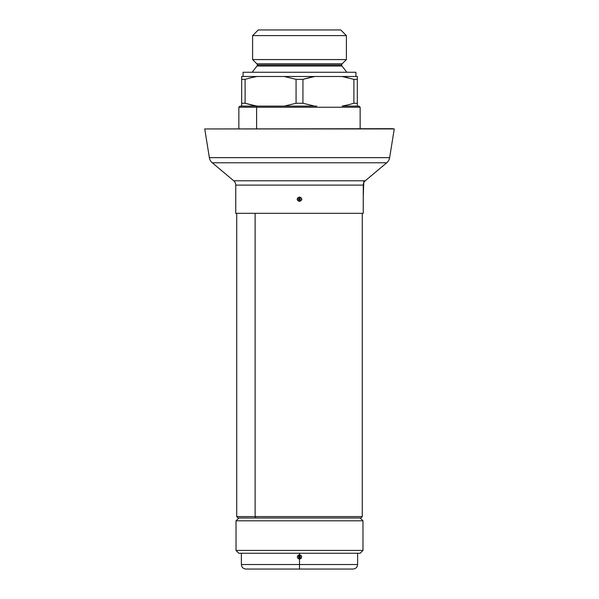 <?xml version="1.0" encoding="UTF-8"?>
<svg xmlns="http://www.w3.org/2000/svg" width="599" height="599" viewBox="0 0 599 599"><rect width="100%" height="100%" fill="white"/><g stroke="black" fill="none" stroke-linecap="round" stroke-linejoin="round"><path stroke-width="0.9" d="M256.829 63.801L342.171 63.801A1.692 1.692 0 0 0 341.677 64.999L257.323 64.999A1.692 1.692 0 0 0 256.829 63.801A1.692 1.692 0 0 1 256.971 66.032L252.179 72.262L256.971 66.032A1.692 1.692 0 0 0 257.323 64.999L341.677 64.999A1.692 1.692 0 0 1 342.171 63.801L346.402 59.571L346.402 35.596L340.756 29.95L258.244 29.95L252.598 35.596L346.402 35.596L252.598 35.596L252.598 59.571L346.402 59.571L252.598 59.571L256.829 63.801L342.171 63.801L346.402 59.571L346.402 35.596L340.756 29.95L258.244 29.95L252.598 35.596L252.598 59.571L256.829 63.801M342.029 66.032A1.692 1.692 0 0 1 341.677 64.999A1.692 1.692 0 0 0 342.029 66.032L256.971 66.032L342.029 66.032L346.821 72.262L342.029 66.032M243.082 72.262L243.082 76.5L243.082 72.262L355.918 72.262L243.082 72.262M355.918 76.5L355.918 72.262L355.918 76.5M241.667 104.87L241.667 103.268L245.103 103.268L245.103 79.345L241.667 79.345L241.667 103.268L241.667 76.5L241.667 79.345L245.103 79.345L250.974 77.743L245.103 79.345L245.103 103.268L256.911 106.12L245.103 103.268L241.667 103.268L241.667 106.12L241.667 103.268L241.667 106.12L257.413 106.12L241.667 106.098M296.063 103.268L302.937 103.268L302.937 79.345L296.063 79.345L296.063 103.268L296.063 79.345L284.255 76.5L256.911 76.5L250.974 77.743L256.911 76.5L314.745 76.5L302.937 79.345L302.937 103.268L314.745 106.12L284.255 106.12L296.063 103.268L284.255 106.12L314.745 106.12L302.937 103.268L296.063 103.268M357.333 77.743L357.333 103.268L353.897 103.268L357.333 103.268L357.333 79.345L353.897 79.345L353.897 103.268L348.034 104.87L353.897 103.268L353.897 79.345L342.089 76.5L348.026 77.743L342.089 76.5L314.745 76.5L357.333 76.5L357.333 79.345L357.333 76.515M357.333 103.268L357.333 106.12L357.333 103.268L357.333 106.12L342.089 106.12L348.026 104.87L342.089 106.12L357.333 106.12L357.333 104.877M241.667 76.5L256.911 76.5L241.667 76.5L241.667 77.75L241.667 76.5M316.781 106.12L256.911 106.12L250.966 104.87L257.413 106.12L256.612 107.243L360.149 107.243L256.612 107.243L256.612 128.688L256.612 107.243L238.851 107.243L256.612 107.243L257.413 106.12L282.219 106.12M245.103 103.268L250.974 104.87M350.325 104.286L348.026 104.87M249.259 78.177L250.974 77.743M357.333 77.735L357.333 76.5L342.089 76.5L353.897 79.345L357.333 79.345L357.333 77.735M308.799 77.743L314.745 76.5L284.255 76.5L296.063 79.345L302.937 79.345L308.799 77.743M241.667 77.75L241.667 79.345M255.114 516.578L256.11 517.993L360.86 517.993L238.14 517.993L256.11 517.993L255.114 516.578L362.268 516.578L255.114 516.578L255.114 213.319L255.114 516.578L236.732 516.578L255.114 516.578M356.63 516.578L362.268 516.578L360.86 517.993M359.026 106.12L357.333 106.12L359.026 106.12L360.149 107.243L360.149 128.688M239.974 106.12L241.667 106.12L239.974 106.12L238.851 107.243L238.851 128.688M362.972 520.808L360.149 517.993L362.972 520.808L236.028 520.808L362.972 520.808L362.972 550.429L236.028 550.429L238.851 553.251L360.149 553.251L362.972 550.429L362.972 520.808M238.851 517.993L236.028 520.808L236.028 550.429L362.972 550.429L360.149 553.251L238.851 553.251L236.028 550.429L236.028 520.808L238.851 517.993M299.5 557.399A0.479 0.479 0 0 0 299.979 556.92A0.479 0.479 0 0 0 299.5 556.441L299.859 556.037L300.428 556.92L299.859 557.804L299.5 557.399A0.479 0.479 0 0 1 299.021 556.92A0.479 0.479 0 0 1 299.5 556.441L299.5 557.879L298.572 556.92L299.141 556.037L299.5 556.441A0.479 0.479 0 0 0 299.021 556.92A0.479 0.479 0 0 0 299.5 557.399M299.5 569.05L245.897 569.05L299.5 569.05L299.5 564.535L241.39 564.535L299.5 564.535L299.5 559.069L297.965 558.448L297.321 556.92L297.965 555.393L299.5 554.764L299.5 553.251L299.5 554.764L301.035 555.393L301.679 556.92L301.035 558.448L299.5 559.069L299.5 564.535L357.61 564.535C357.341 567.275 355.836 568.78 353.103 569.05L245.897 569.05C243.164 568.78 241.659 567.275 241.39 564.535L299.5 564.535L299.5 569.05M299.5 564.535L357.61 564.535L299.5 564.535M299.5 554.764C296.685 556.201 296.685 557.639 299.5 559.069L299.5 557.879C298.295 557.242 298.295 556.598 299.5 555.962L299.5 554.764L299.5 555.962C300.705 556.598 300.705 557.235 299.5 557.879L299.5 559.069C302.315 557.639 302.315 556.201 299.5 554.764M299.5 199.692L299.021 199.212L299.5 198.733L299.5 199.692A0.479 0.479 0 0 0 299.979 199.212A0.479 0.479 0 0 0 299.5 198.733A0.479 0.479 0 0 0 299.021 199.212L298.639 198.853L299.5 198.254L300.436 199.212L299.5 200.171L298.639 199.572L299.021 199.212A0.479 0.479 0 0 0 299.5 199.692L299.5 198.733L299.979 199.212L299.5 199.692M297.111 199.197L297.965 197.685L299.5 197.064L301.035 197.685L301.889 199.227L301.035 200.74L299.5 201.361L297.965 200.74L297.111 199.197M363.249 201.204L363.256 213.319L235.744 213.319L235.744 201.361L235.744 213.319L363.256 213.319L363.256 185.106L235.744 185.106L235.751 201.204M233.73 180.786A5.646 5.646 0 0 1 235.744 185.106A5.646 5.646 0 0 0 233.73 180.786L365.27 180.786L386.722 162.786L212.278 162.786L233.73 180.786L212.278 162.786L386.722 162.786A8.461 8.461 0 0 0 389.635 157.649L209.365 157.649A8.461 8.461 0 0 0 212.278 162.786A8.461 8.461 0 0 1 209.365 157.649L389.635 157.649L394.262 128.957L204.738 128.957L209.365 157.649L204.738 128.957L392.592 128.688L204.738 128.957L392.592 128.688L394.262 128.957L389.635 157.649A8.461 8.461 0 0 1 386.722 162.786L365.27 180.786A5.646 5.646 0 0 0 363.256 185.106A5.646 5.646 0 0 1 365.27 180.786L233.73 180.786M363.818 180.786L363.256 197.064A1.408 1.408 0 0 1 363.249 197.153A1.408 1.408 0 0 0 363.256 197.064L363.256 185.106L235.744 185.106L235.744 197.064A1.408 1.408 -0.3 0 0 235.751 197.153A1.408 1.408 180 0 1 235.744 197.064L235.751 197.221M363.256 201.301L363.249 201.271A1.408 1.408 0 0 1 363.256 201.361L363.249 197.221M235.744 201.279L235.744 201.361A1.408 1.408 0 0 1 235.751 201.271A1.408 1.408 0 0 0 235.744 201.361L235.744 197.064M299.5 197.064C296.685 198.494 296.685 199.931 299.5 201.361L299.5 200.171L298.564 199.212L299.5 198.254L299.5 197.064L299.5 198.254L300.436 199.212L299.5 200.171L299.5 201.361C302.315 199.931 302.315 198.494 299.5 197.064M362.268 213.319L362.268 516.578M236.732 213.319L236.732 516.578L238.14 517.993M241.39 553.251L241.39 564.535M357.61 553.251L357.61 564.535M363.256 197.108L363.75 182.8"/></g></svg>
